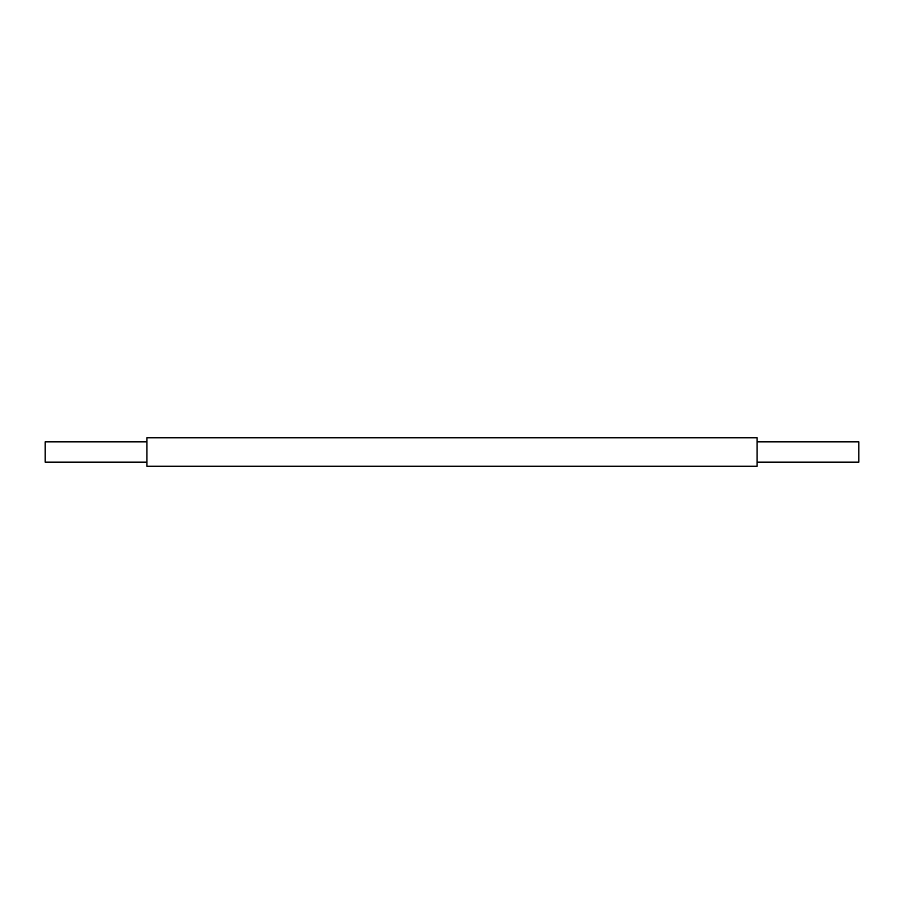 <?xml version="1.0" encoding="UTF-8"?>
<svg xmlns="http://www.w3.org/2000/svg" width="904" height="904" viewBox="0 0 904 904"><rect width="100%" height="100%" fill="white"/><g stroke="black" fill="none" stroke-linecap="round" stroke-linejoin="round"><path stroke-width="1.36" d="M757.1 441.83L858.8 441.83L858.8 462.17L757.1 462.17M146.9 441.83L45.2 441.83L45.2 462.17L146.9 462.17M757.1 437.762L757.1 466.238L146.9 466.238L146.9 437.762L757.1 437.762"/></g></svg>
